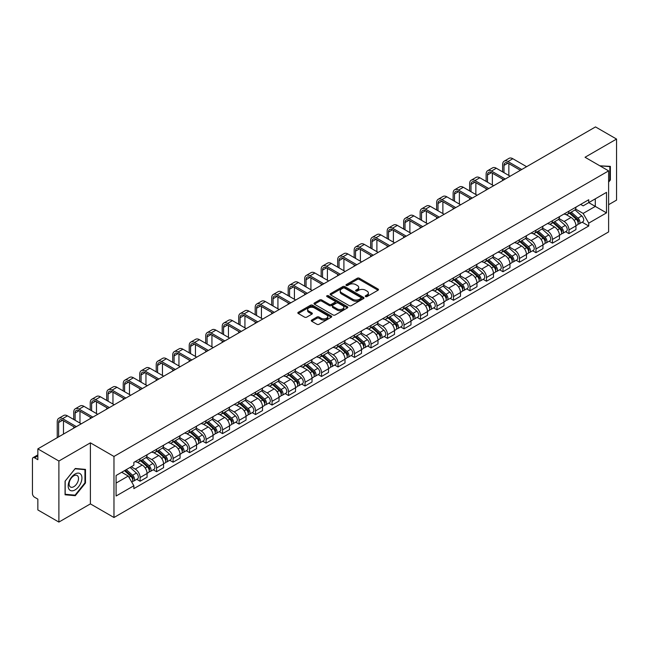 <?xml version="1.0" encoding="UTF-8"?>
<svg xmlns="http://www.w3.org/2000/svg" width="649" height="649" viewBox="0 0 649 649"><rect width="100%" height="100%" fill="white"/><g stroke="black" fill="none" stroke-linecap="round" stroke-linejoin="round"><path stroke-width="0.97" d="M365.557 296.585A1.03 0.592 0 0 0 367.01 296.585L378.034 290.225A1.468 0.844 0 0 0 378.464 289.624A1.468 0.844 0 0 0 378.034 289.024L359.351 278.234A1.468 0.844 0 0 0 357.283 278.234L346.25 284.603A1.03 0.592 0 0 0 345.949 285.025A1.03 0.592 0 0 0 346.25 285.446A1.03 0.592 0 0 0 347.702 285.446L349.13 284.619A4.697 2.71 0 0 1 355.774 284.619L357.331 285.519A4.697 2.71 0 0 1 358.71 287.434A4.697 2.71 0 0 1 357.331 289.349L355.903 290.176A1.03 0.592 0 0 0 355.603 290.598A1.03 0.592 0 0 0 355.903 291.012A1.03 0.592 0 0 0 357.356 291.012L358.783 290.192A4.697 2.71 0 0 1 365.428 290.192L366.985 291.093A4.697 2.71 0 0 1 368.356 293.007A4.697 2.71 0 0 1 366.985 294.922L365.557 295.749A1.03 0.592 0 0 0 365.257 296.171A1.03 0.592 0 0 0 365.557 296.585L365.557 295.749M311.715 320.062A1.468 0.844 0 0 0 311.285 320.663A1.468 0.844 0 0 0 311.715 321.263L316.955 324.289A1.468 0.844 0 0 0 319.032 324.289L331.282 317.215A1.468 0.844 0 0 0 331.712 316.615A1.468 0.844 0 0 0 331.282 316.014L312.599 305.233A1.468 0.844 0 0 0 310.522 305.233L298.272 312.299A1.468 0.844 0 0 0 297.842 312.899A1.468 0.844 0 0 0 298.272 313.499L304.608 317.158A1.468 0.844 0 0 0 306.685 317.158L311.926 314.132A1.468 0.844 0 0 0 312.356 313.532A1.468 0.844 0 0 0 311.926 312.932L308.786 311.122A3.926 2.263 0 0 1 307.634 309.516A3.926 2.263 0 0 1 310.06 307.423A3.926 2.263 0 0 1 314.335 307.91L326.634 315.016A3.926 2.263 0 0 1 327.786 316.615A3.926 2.263 0 0 1 325.36 318.708A3.926 2.263 0 0 1 321.085 318.221L319.032 317.037A1.468 0.844 0 0 0 316.955 317.037L311.715 320.062L311.715 321.263L316.955 318.261L316.955 317.037M113.973 456.458L90.398 442.837L58.889 461.033L37.845 448.881L595.506 126.92L616.55 139.064L585.041 157.261L608.616 170.874L113.973 456.458L113.973 517.504L608.616 231.92L608.616 170.874M349.235 305.655A1.468 0.844 0 0 0 351.312 305.655L363.562 298.581A1.468 0.844 0 0 0 363.992 297.98A1.468 0.844 0 0 0 363.562 297.38L344.879 286.598A1.468 0.844 0 0 0 342.802 286.598L330.552 293.664A1.468 0.844 0 0 0 330.122 294.265A1.468 0.844 0 0 0 330.552 294.865L349.235 305.655M327.38 296.812A1.03 0.592 0 0 1 328.426 296.958L347.402 307.91L335.168 314.968A1.468 0.844 0 0 1 333.099 314.968L314.416 304.186L314.416 302.986A1.468 0.844 0 0 0 313.986 303.586A1.468 0.844 0 0 0 314.416 304.186M314.416 302.986L319.657 299.96A1.468 0.844 0 0 1 321.734 299.96L329.311 304.332A1.468 0.844 0 0 0 331.388 304.332L334.86 302.329A1.468 0.844 0 0 0 335.29 301.728A1.468 0.844 0 0 0 334.86 301.128L326.974 296.577A1.03 0.592 0 0 1 326.674 296.155A1.03 0.592 0 0 1 327.307 295.603A1.03 0.592 0 0 1 328.426 295.733L347.418 306.701A1.468 0.844 0 0 1 347.848 307.302A1.468 0.844 0 0 1 347.418 307.902L347.418 306.701M58.889 461.033L58.889 522.08L37.845 509.936L37.845 499.13L34.567 497.231A2.994 1.728 -120 0 1 32.45 493.573L32.45 459.021A2.994 1.728 -120 0 1 33.067 457.65L37.845 454.892M608.616 204.695L616.55 200.119L616.55 139.064M58.889 522.08L90.398 503.892L113.973 517.504M37.845 448.881L37.845 459.687L34.567 457.796A2.994 1.728 -120 0 0 33.067 457.65M568.97 211.168A6.879 3.975 60 0 1 567.542 214.251L574.519 210.227A6.879 3.975 -120 0 0 575.947 207.136M559.065 218.575L564.103 221.479A6.879 3.975 60 0 1 568.97 229.908L575.947 225.876A6.879 3.975 -120 0 0 571.079 217.456L566.09 214.568M575.947 225.876L575.947 229.6L568.97 233.632L565.62 231.701M567.542 214.251A6.879 3.975 60 0 1 564.159 213.943M568.97 229.908L568.97 233.632M552.469 220.692A6.879 3.975 60 0 1 551.05 223.775L558.026 219.743A6.879 3.975 -120 0 0 559.454 216.661M549.127 241.225L552.469 243.156L559.454 239.124L559.454 235.4A6.879 3.975 -120 0 0 554.587 226.98L549.589 224.092M551.05 223.775A6.879 3.975 60 0 1 547.659 223.467M542.564 228.099L547.61 231.003A6.879 3.975 60 0 1 552.469 239.432L552.469 243.156M535.977 230.208A6.879 3.975 60 0 1 534.549 233.299L541.534 229.267A6.879 3.975 -120 0 0 542.953 226.185M532.634 250.749L535.977 252.68L542.953 248.648L542.953 244.924A6.879 3.975 -120 0 0 538.094 236.504L533.097 233.616M534.549 233.299A6.879 3.975 60 0 1 531.166 232.991M526.071 237.615L531.117 240.528A6.879 3.975 60 0 1 535.977 248.956L535.977 252.68M519.484 239.732A6.879 3.975 60 0 1 518.056 242.823L525.033 238.791A6.879 3.975 -120 0 0 526.461 235.709M516.133 260.265L519.484 262.204L526.461 258.172L526.461 254.449A6.879 3.975 -120 0 0 521.593 246.02L516.604 243.14M518.056 242.823A6.879 3.975 60 0 1 514.673 242.515M509.579 247.139L514.616 250.052A6.879 3.975 60 0 1 519.484 258.48L519.484 262.204M502.983 249.257A6.879 3.975 60 0 1 501.563 252.347L508.54 248.316A6.879 3.975 -120 0 0 509.968 245.233M499.641 269.789L502.983 271.728L509.968 267.696L509.968 263.973A6.879 3.975 -120 0 0 505.1 255.544L500.103 252.664M501.563 252.347A6.879 3.975 60 0 1 498.172 252.039M493.086 256.663L498.124 259.576A6.879 3.975 60 0 1 502.983 268.005L502.983 271.728M486.49 258.781A6.879 3.975 60 0 1 485.071 261.872L492.047 257.84A6.879 3.975 -120 0 0 493.467 254.757M483.148 279.313L486.49 281.244L493.467 277.22L493.467 273.497A6.879 3.975 -120 0 0 488.608 265.068L483.61 262.188M485.071 261.872A6.879 3.975 60 0 1 481.68 261.563M476.585 266.187L481.631 269.1A6.879 3.975 60 0 1 486.49 277.521L486.49 281.244M469.998 268.305A6.879 3.975 60 0 1 468.57 271.396L475.547 267.364A6.879 3.975 -120 0 0 476.974 264.273M466.647 288.837L469.998 290.768L476.974 286.744L476.974 283.021A6.879 3.975 -120 0 0 472.115 274.592L467.118 271.712M468.57 271.396A6.879 3.975 60 0 1 465.187 271.079M460.092 275.711L465.13 278.624A6.879 3.975 60 0 1 469.998 287.045L469.998 290.768M453.497 277.829A6.879 3.975 60 0 1 452.077 280.92L459.054 276.888A6.879 3.975 -120 0 0 460.482 273.797M450.155 298.362L453.505 300.292L460.482 296.269L460.482 292.545A6.879 3.975 -120 0 0 455.614 284.116L450.617 281.236M452.077 280.92A6.879 3.975 60 0 1 448.686 280.603M443.6 285.236L448.637 288.148A6.879 3.975 60 0 1 453.505 296.569L453.505 300.292M437.004 287.353A6.879 3.975 60 0 1 435.584 290.444L442.561 286.412A6.879 3.975 -120 0 0 443.981 283.321M433.662 307.886L437.004 309.816L443.981 305.793L443.981 302.069A6.879 3.975 -120 0 0 439.122 293.64L434.124 290.76M435.584 290.444A6.879 3.975 60 0 1 432.193 290.127M427.099 294.76L432.145 297.672A6.879 3.975 60 0 1 437.004 306.093L437.004 309.816M420.511 296.877A6.879 3.975 60 0 1 419.084 299.96L426.069 295.936A6.879 3.975 -120 0 0 427.488 292.845M417.161 317.41L420.511 319.34L427.488 315.309L427.488 311.585A6.879 3.975 -120 0 0 422.629 303.164L417.631 300.276M419.084 299.96A6.879 3.975 60 0 1 415.701 299.651M410.606 304.284L415.644 307.196A6.879 3.975 60 0 1 420.511 315.617L420.511 319.34M404.019 306.401A6.879 3.975 60 0 1 402.591 309.484L409.568 305.46A6.879 3.975 -120 0 0 410.995 302.369M400.668 326.934L404.019 328.865L410.995 324.833L410.995 321.109A6.879 3.975 -120 0 0 406.128 312.688L401.139 309.8M402.591 309.484A6.879 3.975 60 0 1 399.208 309.175M394.113 313.808L399.151 316.72A6.879 3.975 60 0 1 404.019 325.141L404.019 328.865M387.518 315.925A6.879 3.975 60 0 1 386.098 319.008L393.075 314.984A6.879 3.975 -120 0 0 394.495 311.893M384.176 336.458L387.518 338.389L394.503 334.357L394.503 330.633A6.879 3.975 -120 0 0 389.635 322.212L384.638 319.324M386.098 319.008A6.879 3.975 60 0 1 382.707 318.7M377.613 323.332L382.659 326.236A6.879 3.975 60 0 1 387.518 334.665L387.518 338.389M371.025 325.449A6.879 3.975 60 0 1 369.597 328.532L376.582 324.508A6.879 3.975 -120 0 0 378.002 321.417M367.683 345.982L371.025 347.913L378.002 343.881L378.002 340.157A6.879 3.975 -120 0 0 373.143 331.736L368.145 328.848M369.597 328.532A6.879 3.975 60 0 1 366.214 328.224M361.12 332.856L366.158 335.76A6.879 3.975 60 0 1 371.025 344.189L371.025 347.913M354.532 334.973A6.879 3.975 60 0 1 353.105 338.056L360.081 334.032A6.879 3.975 -120 0 0 361.509 330.941M351.182 355.506L354.532 357.437L361.509 353.405L361.509 349.681A6.879 3.975 -120 0 0 356.642 341.26L351.653 338.372M353.105 338.056A6.879 3.975 60 0 1 349.722 337.748M344.627 342.38L349.665 345.284A6.879 3.975 60 0 1 354.532 353.713L354.532 357.437M338.032 344.489A6.879 3.975 60 0 1 336.612 347.58L343.589 343.548A6.879 3.975 -120 0 0 345.017 340.465M334.689 365.03L338.032 366.961L345.017 362.929L345.017 359.205A6.879 3.975 -120 0 0 340.149 350.784L335.152 347.896M336.612 347.58A6.879 3.975 60 0 1 333.221 347.272M328.126 351.904L333.172 354.808A6.879 3.975 60 0 1 338.032 363.237L338.032 366.961M321.539 354.013A6.879 3.975 60 0 1 320.111 357.104L327.096 353.072A6.879 3.975 -120 0 0 328.516 349.989M318.197 374.554L321.539 376.485L328.516 372.453L328.516 368.729A6.879 3.975 -120 0 0 323.656 360.3L318.659 357.421M320.111 357.104A6.879 3.975 60 0 1 316.728 356.796M311.634 361.42L316.671 364.332A6.879 3.975 60 0 1 321.539 372.761L321.539 376.485M305.046 363.537A6.879 3.975 60 0 1 303.618 366.628L310.595 362.596A6.879 3.975 -120 0 0 312.023 359.514M301.696 384.07L305.046 386.009L312.023 381.977L312.023 378.253A6.879 3.975 -120 0 0 307.155 369.825L302.166 366.945M303.618 366.628A6.879 3.975 60 0 1 300.236 366.32M295.141 370.944L300.179 373.856A6.879 3.975 60 0 1 305.046 382.285L305.046 386.009M288.545 373.061A6.879 3.975 60 0 1 287.126 376.152L294.102 372.12A6.879 3.975 -120 0 0 295.53 369.038M285.203 393.594L288.545 395.533L295.53 391.501L295.53 387.778A6.879 3.975 -120 0 0 290.663 379.349L285.665 376.469M287.126 376.152A6.879 3.975 60 0 1 283.735 375.844M278.648 380.468L283.686 383.381A6.879 3.975 60 0 1 288.545 391.801L288.545 395.533M272.053 382.586A6.879 3.975 60 0 1 270.633 385.676L277.61 381.644A6.879 3.975 -120 0 0 279.029 378.562M268.71 403.118L272.053 405.049L279.029 401.025L279.029 397.302A6.879 3.975 -120 0 0 274.17 388.873L269.173 385.993M270.633 385.676A6.879 3.975 60 0 1 267.242 385.368M262.147 389.992L267.193 392.905A6.879 3.975 60 0 1 272.053 401.325L272.053 405.049M255.56 392.11A6.879 3.975 60 0 1 254.132 395.2L261.109 391.169A6.879 3.975 -120 0 0 262.537 388.078M252.21 412.642L255.56 414.573L262.537 410.549L262.537 406.826A6.879 3.975 -120 0 0 257.669 398.397L252.68 395.517M254.132 395.2A6.879 3.975 60 0 1 250.749 394.884M245.655 399.516L250.692 402.429A6.879 3.975 60 0 1 255.56 410.849L255.56 414.573M239.059 401.634A6.879 3.975 60 0 1 237.639 404.725L244.616 400.693A6.879 3.975 -120 0 0 246.044 397.602M235.717 422.166L239.067 424.097L246.044 420.073L246.044 416.35A6.879 3.975 -120 0 0 241.177 407.921L236.179 405.041M237.639 404.725A6.879 3.975 60 0 1 234.248 404.408M229.162 409.04L234.2 411.953A6.879 3.975 60 0 1 239.067 420.374L239.067 424.097M222.566 411.158A6.879 3.975 60 0 1 221.147 414.249L228.124 410.217A6.879 3.975 -120 0 0 229.543 407.126M219.224 431.69L222.566 433.621L229.543 429.597L229.543 425.866A6.879 3.975 -120 0 0 224.684 417.445L219.687 414.565M221.147 414.249A6.879 3.975 60 0 1 217.756 413.932M212.661 418.564L217.707 421.477A6.879 3.975 60 0 1 222.566 429.898L222.566 433.621M206.074 420.682A6.879 3.975 60 0 1 204.646 423.765L211.631 419.741A6.879 3.975 -120 0 0 213.05 416.65M202.723 441.215L206.074 443.145L213.05 439.113L213.05 435.39A6.879 3.975 -120 0 0 208.191 426.969L203.194 424.081M204.646 423.765A6.879 3.975 60 0 1 201.263 423.456M196.168 428.089L201.206 431.001A6.879 3.975 60 0 1 206.074 439.422L206.074 443.145M189.581 430.206A6.879 3.975 60 0 1 188.153 433.289L195.13 429.265A6.879 3.975 -120 0 0 196.558 426.174M186.231 450.739L189.581 452.669L196.558 448.637L196.558 444.914A6.879 3.975 -120 0 0 191.69 436.493L186.701 433.605M188.153 433.289A6.879 3.975 60 0 1 184.77 432.98M179.676 437.613L184.714 440.525A6.879 3.975 60 0 1 189.581 448.946L189.581 452.669M173.08 439.73A6.879 3.975 60 0 1 171.661 442.813L178.637 438.789A6.879 3.975 -120 0 0 180.057 435.698M169.738 460.263L173.08 462.193L180.065 458.162L180.065 454.438A6.879 3.975 -120 0 0 175.198 446.017L170.2 443.129M171.661 442.813A6.879 3.975 60 0 1 168.269 442.504M163.175 447.137L168.221 450.041A6.879 3.975 60 0 1 173.08 458.47L173.08 462.193M156.587 449.254A6.879 3.975 60 0 1 155.16 452.337L162.145 448.313A6.879 3.975 -120 0 0 163.564 445.222M153.237 469.787L156.587 471.718L163.564 467.686L163.564 463.962A6.879 3.975 -120 0 0 158.705 455.541L153.708 452.653M155.16 452.337A6.879 3.975 60 0 1 151.777 452.029M146.682 456.661L151.72 459.565A6.879 3.975 60 0 1 156.587 467.994L156.587 471.718M140.095 458.778A6.879 3.975 60 0 1 138.667 461.861L145.644 457.829A6.879 3.975 -120 0 0 147.072 454.746M136.744 479.311L140.095 481.242L147.072 477.21L147.072 473.486A6.879 3.975 -120 0 0 142.204 465.065L137.215 462.177M138.667 461.861A6.879 3.975 60 0 1 135.284 461.553M131.212 466.769L135.227 469.089A6.879 3.975 60 0 1 140.095 477.518L140.095 481.242M580.652 204.419L583.135 205.855L606.507 192.364L595.295 198.837L595.295 206.406L583.135 213.424L575.558 209.051M116.09 483.075L128.251 476.05L133.856 485.76L116.09 496.014L116.09 475.498L133.856 465.244L133.856 462.372L588.74 199.746L588.74 202.618L606.507 212.872L588.74 223.134L583.135 213.424M606.507 192.364L606.507 212.872M133.856 485.76L133.856 488.624L588.74 225.998L588.74 223.134M608.616 182.134L610.368 179.968L610.368 166.363L599.863 165.82L609.833 166.631L609.833 179.814L608.616 181.331M90.398 442.837L90.398 503.892M65.07 494.789L75.276 495.698L85.481 483.002L85.481 469.397L75.276 468.489L65.07 481.185L65.07 494.789M128.251 476.05L121.696 472.269M582.121 222.177L588.74 225.998M609.833 179.659L610.368 179.968M74.197 495.073L75.276 495.698M84.946 482.702L85.481 483.002M365.963 296.731L366.985 296.147A4.697 2.71 0 0 0 368.356 294.232L368.356 293.007M358.71 287.434L358.71 288.659A4.697 2.71 0 0 1 357.331 290.574L356.317 291.158M378.018 290.233L359.351 279.459A1.468 0.844 0 0 0 357.283 279.459L346.663 285.584M363.537 298.589L344.879 287.815A1.468 0.844 0 0 0 342.802 287.815L330.576 294.873M360.966 298.402A1.03 0.592 0 0 0 361.266 297.98A1.03 0.592 0 0 0 360.966 297.558L344.562 288.091A1.03 0.592 0 0 0 343.11 288.091L341.609 288.959A4.697 2.71 0 0 0 340.23 290.882A4.697 2.71 0 0 0 341.609 292.796L352.813 299.27A4.697 2.71 0 0 0 359.457 299.27L360.966 298.402L360.966 299.619A1.03 0.592 0 0 0 361.266 299.205L361.266 297.98M340.23 290.882L340.23 292.099A4.697 2.71 0 0 0 341.609 294.021L341.609 292.796M360.966 299.619L359.457 300.487A4.697 2.71 0 0 1 352.813 300.487L341.609 294.021M314.432 304.194L319.657 301.177L319.657 299.96M335.29 301.728L335.29 302.945A1.468 0.844 0 0 1 334.86 303.545L331.388 305.557A1.468 0.844 0 0 1 329.311 305.557L321.734 301.177A1.468 0.844 0 0 0 319.657 301.177M337.172 308.875A3.926 2.263 0 0 0 341.447 309.362A3.926 2.263 0 0 0 343.873 307.269A3.926 2.263 0 0 0 342.721 305.663L338.389 303.164A1.468 0.844 0 0 0 336.312 303.164L332.84 305.168A1.468 0.844 0 0 0 332.41 305.768A1.468 0.844 0 0 0 332.84 306.369L337.172 308.875L337.172 310.092A3.926 2.263 0 0 0 341.447 310.587A3.926 2.263 0 0 0 343.873 308.494L343.873 307.269M332.41 305.768L332.41 306.993A1.468 0.844 0 0 0 332.84 307.594L332.84 306.369M337.172 310.092L332.84 307.594M327.786 316.615L327.786 317.84A3.926 2.263 0 0 1 325.36 319.933A3.926 2.263 0 0 1 321.085 319.438L319.032 318.261A1.468 0.844 0 0 0 316.955 318.261M307.634 309.516L307.634 310.741A3.926 2.263 0 0 0 308.786 312.339L308.786 311.122M311.901 314.14L308.786 312.339M331.258 317.231L312.599 306.45A1.468 0.844 0 0 0 310.522 306.45L298.297 313.516M569.441 213.156L576.166 219.151A3.74 2.158 60 0 1 577.342 224.935L575.947 225.738M569.619 213.31L572.783 215.143M570.122 212.767L577.602 219.435A1.793 1.038 60 0 1 578.162 222.209A1.793 1.038 60 0 1 577.999 222.274M571.242 212.118L577.967 218.113A3.74 2.158 60 0 1 579.135 223.897A3.74 2.158 60 0 1 578.008 224.019M574.99 209.87L581.772 215.914A3.74 2.158 60 0 1 582.94 221.698L579.135 223.897M503.989 172.675L503.989 165.406A5.606 3.237 60 0 1 505.149 162.842A5.606 3.237 60 0 1 507.956 163.118L520.384 170.289M526.623 166.688L512.824 158.721A7.553 4.356 -120 0 0 509.043 158.348L504.184 161.163A7.553 4.356 -120 0 0 502.618 164.619L502.618 171.88M521.755 169.503L507.956 161.536A7.553 4.356 -120 0 0 504.184 161.163M502.618 179.083L502.618 180.552M508.857 175.481L508.857 163.637M552.948 222.68L559.673 228.675A3.74 2.158 60 0 1 560.841 234.459L559.446 235.263M553.126 222.834L556.29 224.668M553.629 222.291L561.109 228.959A1.793 1.038 60 0 1 561.669 231.734A1.793 1.038 60 0 1 561.507 231.798M554.749 221.642L561.466 227.637A3.74 2.158 60 0 1 562.642 233.421A3.74 2.158 60 0 1 561.515 233.543M558.497 219.394L565.279 225.438A3.74 2.158 60 0 1 566.447 231.222L562.642 233.421M536.455 232.204L543.172 238.199A3.74 2.158 60 0 1 544.349 243.983L542.953 244.787M536.634 232.358L539.798 234.184M537.129 231.807L544.608 238.483A1.793 1.038 60 0 1 545.176 241.258A1.793 1.038 60 0 1 545.014 241.323M538.248 231.166L544.973 237.161A3.74 2.158 60 0 1 546.15 242.945A3.74 2.158 60 0 1 545.014 243.059M541.996 228.91L548.778 234.962A3.74 2.158 60 0 1 549.954 240.747L546.15 242.945M609.184 166.258L609.833 166.631M81.011 474.565A9.719 5.614 120 0 0 71.625 477.08A9.719 5.614 120 0 0 69.11 489.378A9.719 5.614 120 0 0 78.497 486.864A9.719 5.614 120 0 0 81.011 474.565M77.888 476.179A6.652 3.845 120 0 0 77.142 475.49A6.652 3.845 120 0 0 70.944 478.597A6.652 3.845 120 0 0 69.735 486.32A6.652 3.845 120 0 0 70.481 487.01A6.652 3.845 120 0 0 76.679 483.903A6.652 3.845 120 0 0 77.888 476.179M75.065 495.155L65.176 494.27L65.176 481.087L75.065 468.789L84.946 469.673L84.946 482.856L75.065 495.155M84.297 469.292L84.946 469.673M487.496 182.199L487.496 174.93A5.606 3.237 60 0 1 488.656 172.366A5.606 3.237 60 0 1 491.463 172.642L503.884 179.814M510.122 176.212L496.323 168.245A7.553 4.356 -120 0 0 492.55 167.872L487.683 170.679A7.553 4.356 -120 0 0 486.125 174.143L486.125 181.404M505.263 179.027L491.463 171.06A7.553 4.356 -120 0 0 487.683 170.679M486.125 188.608L486.125 190.076M492.364 185.006L492.364 173.161M471.004 191.723L471.004 184.454A5.606 3.237 60 0 1 472.164 181.89A5.606 3.237 60 0 1 474.963 182.166L487.391 189.338M493.629 185.736L479.83 177.769A7.553 4.356 -120 0 0 476.058 177.396L471.19 180.203A7.553 4.356 -120 0 0 469.625 183.667L469.625 190.928M488.762 188.543L474.963 180.576A7.553 4.356 -120 0 0 471.19 180.203M469.625 198.132L469.625 199.6M475.863 194.53L475.863 182.685M519.963 241.728L526.68 247.723A3.74 2.158 60 0 1 527.856 253.508L526.461 254.311M520.133 241.882L523.305 243.708M520.636 241.331L528.116 248.007A1.793 1.038 60 0 1 528.684 250.782A1.793 1.038 60 0 1 528.513 250.847M521.755 240.69L528.481 246.685A3.74 2.158 60 0 1 529.649 252.469A3.74 2.158 60 0 1 528.521 252.583M525.503 238.434L532.285 244.486A3.74 2.158 60 0 1 533.462 250.271L529.649 252.469M503.462 251.252L510.187 257.247A3.74 2.158 60 0 1 511.355 263.023L509.968 263.835M503.64 251.406L506.804 253.232M504.143 250.855L511.623 257.531A1.793 1.038 60 0 1 512.183 260.306A1.793 1.038 60 0 1 512.02 260.371M505.263 250.214L511.98 256.209A3.74 2.158 60 0 1 513.156 261.993A3.74 2.158 60 0 1 512.029 262.107M509.011 247.959L515.793 254.01A3.74 2.158 60 0 1 516.961 259.795L513.156 261.993M486.969 260.768L493.686 266.771A3.74 2.158 60 0 1 494.863 272.548L493.467 273.359M487.148 260.93L490.311 262.756M487.65 260.379L495.122 267.055A1.793 1.038 60 0 1 495.69 269.83A1.793 1.038 60 0 1 495.528 269.895M488.77 259.738L495.487 265.733A3.74 2.158 60 0 1 496.663 271.509A3.74 2.158 60 0 1 495.536 271.631M492.51 257.483L499.292 263.535A3.74 2.158 60 0 1 500.468 269.319L496.663 271.509M454.503 201.247L454.503 193.978A5.606 3.237 60 0 1 455.671 191.414A5.606 3.237 60 0 1 458.47 191.69L470.898 198.862M477.137 195.26L463.337 187.293A7.553 4.356 -120 0 0 459.557 186.92L454.698 189.727A7.553 4.356 -120 0 0 453.132 193.183L453.132 200.452M472.269 198.067L458.47 190.1A7.553 4.356 -120 0 0 454.698 189.727M453.132 207.656L453.132 209.116M459.37 204.054L459.37 192.209M438.01 210.771L438.01 203.502A5.606 3.237 60 0 1 439.17 200.939A5.606 3.237 60 0 1 441.977 201.214L454.397 208.386M460.636 204.784L446.837 196.817A7.553 4.356 -120 0 0 443.064 196.444L438.197 199.251A7.553 4.356 -120 0 0 436.639 202.707L436.639 209.976M455.776 207.591L441.977 199.624A7.553 4.356 -120 0 0 438.197 199.251M436.639 217.18L436.639 218.64M442.878 213.578L442.878 201.734M421.517 220.295L421.517 213.026A5.606 3.237 60 0 1 422.677 210.463A5.606 3.237 60 0 1 425.484 210.738L437.905 217.91M444.143 214.308L430.344 206.341A7.553 4.356 -120 0 0 426.571 205.968L421.704 208.775A7.553 4.356 -120 0 0 420.138 212.231L420.138 219.5M439.276 217.115L425.484 209.148A7.553 4.356 -120 0 0 421.704 208.775M420.138 226.704L420.138 228.164M426.377 223.102L426.377 211.258M470.476 270.292L477.193 276.296A3.74 2.158 60 0 1 478.37 282.072L476.974 282.883M470.655 270.455L473.819 272.28M471.15 269.903L478.629 276.579A1.793 1.038 60 0 1 479.197 279.354A1.793 1.038 60 0 1 479.027 279.419M472.269 269.254L478.994 275.257A3.74 2.158 60 0 1 480.163 281.033A3.74 2.158 60 0 1 479.035 281.155M476.017 267.007L482.799 273.059A3.74 2.158 60 0 1 483.976 278.835L480.163 281.033M405.017 229.811L405.017 222.55A5.606 3.237 60 0 1 406.185 219.987A5.606 3.237 60 0 1 408.984 220.262L421.412 227.434M427.65 223.832L413.851 215.866A7.553 4.356 -120 0 0 410.071 215.492L405.211 218.299A7.553 4.356 -120 0 0 403.646 221.755L403.646 229.024M422.783 226.639L408.984 218.672A7.553 4.356 -120 0 0 405.211 218.299M403.646 236.228L403.646 237.688M409.884 232.626L409.884 220.782M453.976 279.816L460.701 285.82A3.74 2.158 60 0 1 461.877 291.596L460.482 292.399M454.154 279.979L457.318 281.804M454.657 279.427L462.137 286.104A1.793 1.038 60 0 1 462.696 288.878A1.793 1.038 60 0 1 462.534 288.943M455.776 278.778L462.494 284.781A3.74 2.158 60 0 1 463.67 290.557A3.74 2.158 60 0 1 462.542 290.679M459.524 276.531L466.306 282.583A3.74 2.158 60 0 1 467.475 288.359L463.67 290.557M388.524 239.335L388.524 232.074A5.606 3.237 60 0 1 389.684 229.511A5.606 3.237 60 0 1 392.491 229.787L404.911 236.958M411.15 233.356L397.35 225.39A7.553 4.356 -120 0 0 393.578 225.016L388.71 227.823A7.553 4.356 -120 0 0 387.153 231.279L387.153 238.548M406.29 236.163L392.491 228.197A7.553 4.356 -120 0 0 388.71 227.823M387.153 245.752L387.153 247.212M393.391 242.15L393.391 230.306M437.483 289.34L444.208 295.344A3.74 2.158 60 0 1 445.376 301.12L443.981 301.923M437.661 289.503L440.825 291.328M438.164 288.951L445.644 295.628A1.793 1.038 60 0 1 446.204 298.402A1.793 1.038 60 0 1 446.041 298.467M439.284 288.302L446.001 294.305A3.74 2.158 60 0 1 447.177 300.081A3.74 2.158 60 0 1 446.05 300.203M443.032 286.055L449.806 292.107A3.74 2.158 60 0 1 450.982 297.883L447.177 300.081M372.031 248.859L372.031 241.598A5.606 3.237 60 0 1 373.191 239.027A5.606 3.237 60 0 1 375.998 239.311L388.418 246.482M394.657 242.88L380.858 234.914A7.553 4.356 -120 0 0 377.085 234.54L372.218 237.347A7.553 4.356 -120 0 0 370.652 240.803L370.652 248.072M389.789 245.687L375.998 237.721A7.553 4.356 -120 0 0 372.218 237.347M370.652 255.268L370.652 256.736M376.891 251.666L376.891 239.83M420.99 298.864L427.707 304.86A3.74 2.158 60 0 1 428.884 310.644L427.488 311.447M421.169 299.027L424.332 300.852M421.663 298.475L429.143 305.152A1.793 1.038 60 0 1 429.711 307.926A1.793 1.038 60 0 1 429.549 307.991M422.783 297.826L429.508 303.829A3.74 2.158 60 0 1 430.676 309.605A3.74 2.158 60 0 1 429.549 309.727M426.531 295.579L433.313 301.631A3.74 2.158 60 0 1 434.489 307.407L430.676 309.605M355.53 258.383L355.53 251.122A5.606 3.237 60 0 1 356.699 248.551A5.606 3.237 60 0 1 359.497 248.835L371.926 256.006M378.164 252.404L364.365 244.438A7.553 4.356 -120 0 0 360.584 244.065L355.725 246.871A7.553 4.356 -120 0 0 354.159 250.327L354.159 257.588M373.297 255.211L359.497 247.245A7.553 4.356 -120 0 0 355.725 246.871M354.159 264.792L354.159 266.26M360.398 261.19L360.398 249.354M404.489 308.389L411.215 314.384A3.74 2.158 60 0 1 412.391 320.168L410.995 320.971M404.668 308.551L407.832 310.376M405.171 307.999L412.65 314.668A1.793 1.038 60 0 1 413.21 317.45A1.793 1.038 60 0 1 413.048 317.515M406.29 307.35L413.015 313.345A3.74 2.158 60 0 1 414.184 319.13A3.74 2.158 60 0 1 413.056 319.251M410.038 305.103L416.82 311.155A3.74 2.158 60 0 1 417.988 316.931L414.184 319.13M387.997 317.913L394.722 323.908A3.74 2.158 60 0 1 395.89 329.692L394.495 330.495M388.175 318.075L391.339 319.9M388.678 317.523L396.158 324.192A1.793 1.038 60 0 1 396.717 326.966A1.793 1.038 60 0 1 396.555 327.031M389.798 316.874L396.515 322.869A3.74 2.158 60 0 1 397.691 328.654A3.74 2.158 60 0 1 396.563 328.775M393.545 314.627L400.319 320.671A3.74 2.158 60 0 1 401.496 326.455L397.691 328.654M371.504 327.437L378.221 333.432A3.74 2.158 60 0 1 379.397 339.216L378.002 340.019M371.682 327.599L374.846 329.424M372.177 327.047L379.657 333.716A1.793 1.038 60 0 1 380.225 336.49A1.793 1.038 60 0 1 380.063 336.555M373.297 326.398L380.022 332.393A3.74 2.158 60 0 1 381.198 338.178A3.74 2.158 60 0 1 380.063 338.299M377.045 324.151L383.827 330.195A3.74 2.158 60 0 1 385.003 335.979L381.198 338.178M355.003 336.961L361.728 342.956A3.74 2.158 60 0 1 362.905 348.74L361.509 349.543M355.181 337.115L358.345 338.948M355.684 336.571L363.164 343.24A1.793 1.038 60 0 1 363.724 346.014A1.793 1.038 60 0 1 363.562 346.079M356.804 335.922L363.529 341.918A3.74 2.158 60 0 1 364.697 347.702A3.74 2.158 60 0 1 363.57 347.823M360.552 333.675L367.334 339.719A3.74 2.158 60 0 1 368.502 345.503L364.697 347.702M338.51 346.485L345.236 352.48A3.74 2.158 60 0 1 346.404 358.264L345.008 359.067M338.689 346.639L341.853 348.472M339.192 346.095L346.671 352.764A1.793 1.038 60 0 1 347.231 355.538A1.793 1.038 60 0 1 347.069 355.603M340.311 345.446L347.028 351.442A3.74 2.158 60 0 1 348.205 357.226A3.74 2.158 60 0 1 347.077 357.348M344.059 343.191L350.841 349.243A3.74 2.158 60 0 1 352.009 355.027L348.205 357.226M322.018 356.009L328.735 362.004A3.74 2.158 60 0 1 329.911 367.788L328.516 368.591M322.196 356.163L325.36 357.988M322.691 355.611L330.171 362.288A1.793 1.038 60 0 1 330.739 365.062A1.793 1.038 60 0 1 330.576 365.127M323.81 354.971L330.536 360.966A3.74 2.158 60 0 1 331.712 366.75A3.74 2.158 60 0 1 330.576 366.863M327.558 352.715L334.34 358.767A3.74 2.158 60 0 1 335.517 364.551L331.712 366.75M339.038 267.907L339.038 260.647A5.606 3.237 60 0 1 340.198 258.075A5.606 3.237 60 0 1 343.005 258.359L355.425 265.53M361.663 261.928L347.872 253.962A7.553 4.356 -120 0 0 344.092 253.589L339.232 256.396A7.553 4.356 -120 0 0 337.667 259.851L337.667 267.112M356.804 264.735L343.005 256.769A7.553 4.356 -120 0 0 339.232 256.396M337.667 274.316L337.667 275.784M343.905 270.714L343.905 258.87M322.545 277.431L322.545 270.171A5.606 3.237 60 0 1 323.705 267.599A5.606 3.237 60 0 1 326.512 267.875L338.932 275.054M345.171 271.452L331.371 263.486A7.553 4.356 -120 0 0 327.599 263.113L322.731 265.92A7.553 4.356 -120 0 0 321.166 269.376L321.166 276.636M340.311 274.259L326.512 266.293A7.553 4.356 -120 0 0 322.731 265.92M321.166 283.84L321.166 285.309M327.404 280.238L327.404 268.394M306.052 286.955L306.052 279.695A5.606 3.237 60 0 1 307.212 277.123A5.606 3.237 60 0 1 310.011 277.399L322.439 284.578M328.678 280.976L314.879 273.01A7.553 4.356 -120 0 0 311.098 272.629L306.239 275.444A7.553 4.356 -120 0 0 304.673 278.9L304.673 286.16M323.81 283.783L310.011 275.817A7.553 4.356 -120 0 0 306.239 275.444M304.673 293.364L304.673 294.833M310.912 289.762L310.912 277.918M289.551 296.479L289.551 289.211A5.606 3.237 60 0 1 290.711 286.647A5.606 3.237 60 0 1 293.518 286.923L305.939 294.094M312.185 290.492L298.386 282.526A7.553 4.356 -120 0 0 294.605 282.153L289.746 284.968A7.553 4.356 -120 0 0 288.18 288.424L288.18 295.684M307.318 293.307L293.518 285.341A7.553 4.356 -120 0 0 289.746 284.968M288.18 302.888L288.18 304.357M294.419 299.286L294.419 287.442M273.059 306.003L273.059 298.735A5.606 3.237 60 0 1 274.219 296.171A5.606 3.237 60 0 1 277.026 296.447L289.446 303.618M295.684 300.016L281.885 292.05A7.553 4.356 -120 0 0 278.113 291.677L273.245 294.484A7.553 4.356 -120 0 0 271.688 297.948L271.688 305.208M290.825 302.832L277.026 294.865A7.553 4.356 -120 0 0 273.245 294.484M271.688 312.412L271.688 313.881M277.926 308.81L277.926 296.966M256.566 315.528L256.566 308.259A5.606 3.237 60 0 1 257.726 305.695A5.606 3.237 60 0 1 260.525 305.971L272.953 313.142M279.192 309.541L265.392 301.574A7.553 4.356 -120 0 0 261.62 301.201L256.753 304.008A7.553 4.356 -120 0 0 255.187 307.464L255.187 314.733M274.324 312.347L260.525 304.381A7.553 4.356 -120 0 0 256.753 304.008M255.187 321.936L255.187 323.397M261.425 318.334L261.425 306.49M305.525 365.533L312.242 371.528A3.74 2.158 60 0 1 313.418 377.312L312.023 378.116M305.695 365.687L308.859 367.512M306.198 365.136L313.678 371.812A1.793 1.038 60 0 1 314.246 374.587A1.793 1.038 60 0 1 314.075 374.651M307.318 364.495L314.043 370.49A3.74 2.158 60 0 1 315.211 376.274A3.74 2.158 60 0 1 314.084 376.388M311.066 362.239L317.848 368.291A3.74 2.158 60 0 1 319.024 374.075L315.211 376.274M240.065 325.052L240.065 317.783A5.606 3.237 60 0 1 241.225 315.219A5.606 3.237 60 0 1 244.032 315.495L256.46 322.667M262.699 319.065L248.9 311.098A7.553 4.356 -120 0 0 245.119 310.725L240.26 313.532A7.553 4.356 -120 0 0 238.694 316.988L238.694 324.257M257.831 321.872L244.032 313.905A7.553 4.356 -120 0 0 240.26 313.532M238.694 331.461L238.694 332.921M244.933 327.859L244.933 316.014M289.024 375.057L295.749 381.052A3.74 2.158 60 0 1 296.918 386.828L295.522 387.64M289.203 375.211L292.366 377.037M289.705 374.66L297.185 381.336A1.793 1.038 60 0 1 297.745 384.111A1.793 1.038 60 0 1 297.583 384.176M290.825 374.019L297.542 380.014A3.74 2.158 60 0 1 298.718 385.798A3.74 2.158 60 0 1 297.591 385.912M294.573 371.763L301.355 377.815A3.74 2.158 60 0 1 302.523 383.6L298.718 385.798M223.572 334.576L223.572 327.307A5.606 3.237 60 0 1 224.732 324.743A5.606 3.237 60 0 1 227.539 325.019L239.96 332.191M246.198 328.589L232.399 320.622A7.553 4.356 -120 0 0 228.626 320.249L223.759 323.056A7.553 4.356 -120 0 0 222.201 326.512L222.201 333.781M241.339 331.396L227.539 323.429A7.553 4.356 -120 0 0 223.759 323.056M222.201 340.985L222.201 342.445M228.44 337.383L228.44 325.538M272.531 384.573L279.248 390.576A3.74 2.158 60 0 1 280.425 396.352L279.029 397.164M272.71 384.735L275.874 386.561M273.213 384.184L280.684 390.86A1.793 1.038 60 0 1 281.252 393.635A1.793 1.038 60 0 1 281.09 393.7M274.324 383.543L281.049 389.538A3.74 2.158 60 0 1 282.226 395.314A3.74 2.158 60 0 1 281.098 395.436M278.072 381.288L284.854 387.339A3.74 2.158 60 0 1 286.031 393.124L282.226 395.314M207.08 344.1L207.08 336.831A5.606 3.237 60 0 1 208.24 334.267A5.606 3.237 60 0 1 211.039 334.543L223.467 341.715M229.705 338.113L215.906 330.146A7.553 4.356 -120 0 0 212.134 329.773L207.266 332.58A7.553 4.356 -120 0 0 205.701 336.036L205.701 343.305M224.838 340.92L211.039 332.953A7.553 4.356 -120 0 0 207.266 332.58M205.701 350.509L205.701 351.969M211.939 346.907L211.939 335.062M256.039 394.097L262.756 400.1A3.74 2.158 60 0 1 263.932 405.876L262.537 406.688M256.217 394.259L259.381 396.085M256.712 393.708L264.192 400.384A1.793 1.038 60 0 1 264.76 403.159A1.793 1.038 60 0 1 264.589 403.224M257.831 393.059L264.557 399.062A3.74 2.158 60 0 1 265.725 404.838A3.74 2.158 60 0 1 264.597 404.96M261.579 390.812L268.362 396.863A3.74 2.158 60 0 1 269.538 402.64L265.725 404.838M190.579 353.616L190.579 346.355A5.606 3.237 60 0 1 191.747 343.792A5.606 3.237 60 0 1 194.546 344.067L206.974 351.239M213.213 347.637L199.413 339.67A7.553 4.356 -120 0 0 195.633 339.297L190.774 342.104A7.553 4.356 -120 0 0 189.208 345.56L189.208 352.829M208.345 350.444L194.546 342.477A7.553 4.356 -120 0 0 190.774 342.104M189.208 360.033L189.208 361.493M195.446 356.431L195.446 344.587M239.538 403.621L246.263 409.624A3.74 2.158 60 0 1 247.439 415.401L246.044 416.204M239.716 403.783L242.88 405.609M240.219 403.232L247.699 409.908A1.793 1.038 60 0 1 248.259 412.683A1.793 1.038 60 0 1 248.096 412.748M241.339 402.583L248.056 408.586A3.74 2.158 60 0 1 249.232 414.362A3.74 2.158 60 0 1 248.105 414.484M245.087 400.336L251.869 406.388A3.74 2.158 60 0 1 253.037 412.164L249.232 414.362M174.086 363.14L174.086 355.879A5.606 3.237 60 0 1 175.246 353.307A5.606 3.237 60 0 1 178.053 353.591L190.473 360.763M196.712 357.161L182.913 349.194A7.553 4.356 -120 0 0 179.14 348.821L174.273 351.628A7.553 4.356 -120 0 0 172.715 355.084L172.715 362.353M191.853 359.968L178.053 352.001A7.553 4.356 -120 0 0 174.273 351.628M172.715 369.557L172.715 371.017M178.954 365.955L178.954 354.111M223.045 413.145L229.77 419.149A3.74 2.158 60 0 1 230.939 424.925L229.543 425.728M223.224 413.308L226.387 415.133M223.727 412.756L231.206 419.432A1.793 1.038 60 0 1 231.766 422.207A1.793 1.038 60 0 1 231.604 422.272M224.846 412.107L231.563 418.11A3.74 2.158 60 0 1 232.74 423.886A3.74 2.158 60 0 1 231.612 424.008M228.594 409.86L235.368 415.912A3.74 2.158 60 0 1 236.544 421.688L232.74 423.886M157.593 372.664L157.593 365.403A5.606 3.237 60 0 1 158.754 362.832A5.606 3.237 60 0 1 161.56 363.116L173.981 370.287M180.219 366.685L166.42 358.719A7.553 4.356 -120 0 0 162.648 358.345L157.78 361.152A7.553 4.356 -120 0 0 156.214 364.608L156.214 371.869M175.352 369.492L161.56 361.525A7.553 4.356 -120 0 0 157.78 361.152M156.214 379.073L156.214 380.541M162.453 375.471L162.453 363.635M206.552 422.669L213.27 428.664A3.74 2.158 60 0 1 214.446 434.449L213.05 435.252M206.731 422.832L209.895 424.657M207.226 422.28L214.705 428.957A1.793 1.038 60 0 1 215.273 431.731A1.793 1.038 60 0 1 215.103 431.796M208.345 421.631L215.07 427.634A3.74 2.158 60 0 1 216.239 433.41A3.74 2.158 60 0 1 215.111 433.532M212.093 419.384L218.875 425.436A3.74 2.158 60 0 1 220.052 431.212L216.239 433.41M141.093 382.188L141.093 374.927A5.606 3.237 60 0 1 142.261 372.356A5.606 3.237 60 0 1 145.06 372.64L157.488 379.811M163.726 376.209L149.927 368.243A7.553 4.356 -120 0 0 146.147 367.869L141.287 370.676A7.553 4.356 -120 0 0 139.722 374.132L139.722 381.393M158.859 379.016L145.06 371.05A7.553 4.356 -120 0 0 141.287 370.676M139.722 388.597L139.722 390.065M145.96 384.995L145.96 373.159M190.052 432.193L196.777 438.189A3.74 2.158 60 0 1 197.953 443.973L196.558 444.776M190.23 432.356L193.394 434.181M190.733 431.804L198.213 438.473A1.793 1.038 60 0 1 198.772 441.247A1.793 1.038 60 0 1 198.61 441.32M191.853 431.155L198.57 437.15A3.74 2.158 60 0 1 199.746 442.934A3.74 2.158 60 0 1 198.618 443.056M195.6 428.908L202.383 434.96A3.74 2.158 60 0 1 203.551 440.736L199.746 442.934M124.6 391.712L124.6 384.451A5.606 3.237 60 0 1 125.76 381.88A5.606 3.237 60 0 1 128.567 382.156L140.987 389.335M147.226 385.733L133.434 377.767A7.553 4.356 -120 0 0 129.654 377.394L124.795 380.2A7.553 4.356 -120 0 0 123.229 383.656L123.229 390.917M142.366 388.54L128.567 380.574A7.553 4.356 -120 0 0 124.795 380.2M123.229 398.121L123.229 399.589M129.467 394.519L129.467 382.675M173.559 441.718L180.284 447.713A3.74 2.158 60 0 1 181.452 453.497L180.057 454.3M173.737 441.88L176.901 443.705M174.24 441.328L181.72 447.997A1.793 1.038 60 0 1 182.28 450.771A1.793 1.038 60 0 1 182.118 450.836M175.36 440.679L182.077 446.674A3.74 2.158 60 0 1 183.253 452.458A3.74 2.158 60 0 1 182.126 452.58M179.108 438.432L185.882 444.476A3.74 2.158 60 0 1 187.058 450.26L183.253 452.458M108.107 401.236L108.107 393.975A5.606 3.237 60 0 1 109.267 391.404A5.606 3.237 60 0 1 112.074 391.68L124.494 398.859M130.733 395.257L116.934 387.291A7.553 4.356 -120 0 0 113.161 386.909L108.294 389.724A7.553 4.356 -120 0 0 106.728 393.18L106.728 400.441M125.874 398.064L112.074 390.098A7.553 4.356 -120 0 0 108.294 389.724M106.728 407.645L106.728 409.113M112.967 404.043L112.967 392.199M157.066 451.242L163.783 457.237A3.74 2.158 60 0 1 164.96 463.021L163.564 463.824M157.245 451.396L160.408 453.229M157.739 450.852L165.219 457.521A1.793 1.038 60 0 1 165.787 460.295A1.793 1.038 60 0 1 165.625 460.36M158.859 450.203L165.584 456.198A3.74 2.158 60 0 1 166.761 461.983A3.74 2.158 60 0 1 165.625 462.104M162.607 447.956L169.389 454A3.74 2.158 60 0 1 170.565 459.784L166.761 461.983M91.614 410.76L91.614 403.5A5.606 3.237 60 0 1 92.775 400.928A5.606 3.237 60 0 1 95.573 401.204L108.002 408.375M114.24 404.781L100.441 396.807A7.553 4.356 -120 0 0 96.66 396.434L91.801 399.249A7.553 4.356 -120 0 0 90.235 402.704L90.235 409.965M109.373 407.588L95.573 399.622A7.553 4.356 -120 0 0 91.801 399.249M90.235 417.169L90.235 418.637M96.474 413.567L96.474 401.723M140.565 460.766L147.291 466.761A3.74 2.158 60 0 1 148.467 472.545L147.072 473.348M140.744 460.92L143.908 462.753M141.247 460.376L148.726 467.045A1.793 1.038 60 0 1 149.286 469.819A1.793 1.038 60 0 1 149.124 469.884M142.366 459.727L149.092 465.722A3.74 2.158 60 0 1 150.26 471.507A3.74 2.158 60 0 1 149.132 471.628M146.114 457.48L152.896 463.524A3.74 2.158 60 0 1 154.064 469.308L150.26 471.507M75.114 420.284L75.114 413.015A5.606 3.237 60 0 1 76.274 410.452A5.606 3.237 60 0 1 79.081 410.728L91.501 417.899M97.739 414.297L83.948 406.331A7.553 4.356 -120 0 0 80.168 405.958L75.308 408.765A7.553 4.356 -120 0 0 73.743 412.229L73.743 419.489M92.88 417.112L79.081 409.146A7.553 4.356 -120 0 0 75.308 408.765M73.743 426.693L73.743 428.162M79.981 423.091L79.981 411.247M124.486 470.655L130.798 476.285A3.74 2.158 60 0 1 131.966 482.069L131.788 482.175M124.551 470.614L127.415 472.269M125.16 470.265L132.234 476.569A1.793 1.038 60 0 1 132.794 479.343A1.793 1.038 60 0 1 132.631 479.408M126.279 469.616L132.591 475.246A3.74 2.158 60 0 1 133.767 481.031A3.74 2.158 60 0 1 132.639 481.152M130.092 467.418L136.395 473.048A3.74 2.158 60 0 1 137.572 478.832L133.767 481.031M58.621 436.891L58.621 422.54A5.606 3.237 60 0 1 59.781 419.976A5.606 3.237 60 0 1 62.588 420.252L75.008 427.423M81.247 423.821L67.447 415.855A7.553 4.356 -120 0 0 63.675 415.482L58.808 418.289A7.553 4.356 -120 0 0 57.242 421.753L57.242 437.686M76.387 426.636L62.588 418.662A7.553 4.356 -120 0 0 58.808 418.289M63.48 434.084L63.48 420.771M156.587 467.994L163.564 463.962M173.08 458.47L180.065 454.438M189.581 448.946L196.558 444.914M206.074 439.422L213.05 435.39M222.566 429.898L229.543 425.866M239.067 420.374L246.044 416.35M255.56 410.849L262.537 406.826M272.053 401.325L279.029 397.302M288.545 391.801L295.53 387.778M305.046 382.285L312.023 378.253M321.539 372.761L328.516 368.729M338.032 363.237L345.017 359.205M354.532 353.713L361.509 349.681M371.025 344.189L378.002 340.157M387.518 334.665L394.503 330.633M404.019 325.141L410.995 321.109M420.511 315.617L427.488 311.585M437.004 306.093L443.981 302.069M453.505 296.569L460.482 292.545M469.998 287.045L476.974 283.021M486.49 277.521L493.467 273.497M502.983 268.005L509.968 263.973M519.484 258.48L526.461 254.449M535.977 248.956L542.953 244.924M552.469 239.432L559.454 235.4M140.095 477.518L147.072 473.486M135.227 469.089L142.204 465.065M151.72 459.565L158.705 455.541M168.221 450.041L175.198 446.017M184.714 440.525L191.69 436.493M201.206 431.001L208.191 426.969M217.707 421.477L224.684 417.445M234.2 411.953L241.177 407.921M250.692 402.429L257.669 398.397M267.193 392.905L274.17 388.873M283.686 383.381L290.663 379.349M300.179 373.856L307.155 369.825M316.671 364.332L323.656 360.3M333.172 354.808L340.149 350.784M349.665 345.284L356.642 341.26M366.158 335.76L373.143 331.736M382.659 326.236L389.635 322.212M399.151 316.72L406.128 312.688M415.644 307.196L422.629 303.164M432.145 297.672L439.122 293.64M448.637 288.148L455.614 284.116M465.13 278.624L472.115 274.592M481.631 269.1L488.608 265.068M498.124 259.576L505.1 255.544M514.616 250.052L521.593 246.02M531.117 240.528L538.094 236.504M547.61 231.003L554.587 226.98M564.103 221.479L571.079 217.456M37.845 455.906L34.567 457.796M366.985 296.147L366.985 294.922M355.903 291.012L355.903 290.176M357.331 290.574L357.331 289.349M346.25 285.446L346.25 284.603M357.283 279.459L357.283 278.234M359.351 279.459L359.351 278.234M378.034 290.225L378.034 289.024M330.552 294.865L330.552 293.664M342.802 287.815L342.802 286.598M344.879 287.815L344.879 286.598M363.562 298.581L363.562 297.38M352.813 300.487L352.813 299.27M359.457 300.487L359.457 299.27M321.734 301.177L321.734 299.96M329.311 305.557L329.311 304.332M331.388 305.557L331.388 304.332M334.86 303.545L334.86 302.329M328.426 296.958L328.426 295.733M319.032 318.261L319.032 317.037M321.085 319.438L321.085 318.221M311.926 314.132L311.926 312.932M298.272 313.499L298.272 312.299M310.522 306.45L310.522 305.233M312.599 306.45L312.599 305.233M331.282 317.215L331.282 316.014M576.166 219.151L574.073 220.36M578.535 221.39L577.861 221.78M581.772 215.914L577.967 218.113M507.956 161.536L512.824 158.721M503.989 165.406L507.956 163.118M559.673 228.675L557.572 229.884M562.042 230.914L561.369 231.304M565.279 225.438L561.466 227.637M543.172 238.199L541.079 239.408M545.549 240.438L544.876 240.828M548.778 234.962L544.973 237.161M491.463 171.06L496.323 168.245M487.496 174.93L491.463 172.642M474.963 180.576L479.83 177.769M471.004 184.454L474.963 182.166M526.68 247.723L524.587 248.932M529.049 249.962L528.375 250.352M532.285 244.486L528.481 246.685M510.187 257.247L508.086 258.456M512.556 259.486L511.883 259.876M515.793 254.01L511.98 256.209M493.686 266.771L491.593 267.98M496.063 269.011L495.39 269.4M499.292 263.535L495.487 265.733M458.47 190.1L463.337 187.293M454.503 193.978L458.47 191.69M441.977 199.624L446.837 196.817M438.01 203.502L441.977 201.214M425.484 209.148L430.344 206.341M421.517 213.026L425.484 210.738M477.193 276.296L475.1 277.504M479.562 278.535L478.889 278.924M482.799 273.059L478.994 275.257M408.984 218.672L413.851 215.866M405.017 222.55L408.984 220.262M460.701 285.82L458.608 287.028M463.07 288.059L462.396 288.44M466.306 282.583L462.494 284.781M392.491 228.197L397.35 225.39M388.524 232.074L392.491 229.787M444.208 295.344L442.107 296.552M446.577 297.575L445.904 297.964M449.806 292.107L446.001 294.305M375.998 237.721L380.858 234.914M372.031 241.598L375.998 239.311M427.707 304.86L425.614 306.077M430.076 307.099L429.403 307.488M433.313 301.631L429.508 303.829M359.497 247.245L364.365 244.438M355.53 251.122L359.497 248.835M411.215 314.384L409.121 315.601M413.583 316.623L412.91 317.012M416.82 311.155L413.015 313.345M394.722 323.908L392.621 325.117M397.091 326.147L396.417 326.536M400.319 320.671L396.515 322.869M378.221 333.432L376.128 334.641M380.598 335.671L379.925 336.06M383.827 330.195L380.022 332.393M361.728 342.956L359.635 344.165M364.097 345.195L363.424 345.584M367.334 339.719L363.529 341.918M345.236 352.48L343.134 353.689M347.604 354.719L346.931 355.108M350.841 349.243L347.028 351.442M328.735 362.004L326.642 363.213M331.112 364.243L330.438 364.633M334.34 358.767L330.536 360.966M343.005 256.769L347.872 253.962M339.038 260.647L343.005 258.359M326.512 266.293L331.371 263.486M322.545 270.171L326.512 267.875M310.011 275.817L314.879 273.01M306.052 279.695L310.011 277.399M293.518 285.341L298.386 282.526M289.551 289.211L293.518 286.923M277.026 294.865L281.885 292.05M273.059 298.735L277.026 296.447M260.525 304.381L265.392 301.574M256.566 308.259L260.525 305.971M312.242 371.528L310.149 372.737M314.611 373.767L313.938 374.157M317.848 368.291L314.043 370.49M244.032 313.905L248.9 311.098M240.065 317.783L244.032 315.495M295.749 381.052L293.648 382.261M298.118 383.291L297.445 383.681M301.355 377.815L297.542 380.014M227.539 323.429L232.399 320.622M223.572 327.307L227.539 325.019M279.248 390.576L277.155 391.785M281.625 392.815L280.952 393.205M284.854 387.339L281.049 389.538M211.039 332.953L215.906 330.146M207.08 336.831L211.039 334.543M262.756 400.1L260.663 401.309M265.125 402.339L264.451 402.729M268.362 396.863L264.557 399.062M194.546 342.477L199.413 339.67M190.579 346.355L194.546 344.067M246.263 409.624L244.162 410.833M248.632 411.855L247.959 412.245M251.869 406.388L248.056 408.586M178.053 352.001L182.913 349.194M174.086 355.879L178.053 353.591M229.77 419.149L227.669 420.357M232.139 421.379L231.466 421.769M235.368 415.912L231.563 418.11M161.56 361.525L166.42 358.719M157.593 365.403L161.56 363.116M213.27 428.664L211.176 429.881M215.638 430.904L214.965 431.293M218.875 425.436L215.07 427.634M145.06 371.05L149.927 368.243M141.093 374.927L145.06 372.64M196.777 438.189L194.684 439.405M199.146 440.428L198.472 440.817M202.383 434.96L198.57 437.15M128.567 380.574L133.434 377.767M124.6 384.451L128.567 382.156M180.284 447.713L178.183 448.921M182.653 449.952L181.98 450.341M185.882 444.476L182.077 446.674M112.074 390.098L116.934 387.291M108.107 393.975L112.074 391.68M163.783 457.237L161.69 458.445M166.16 459.476L165.479 459.865M169.389 454L165.584 456.198M95.573 399.622L100.441 396.807M91.614 403.5L95.573 401.204M147.291 466.761L145.198 467.97M149.659 469L148.986 469.389M152.896 463.524L149.092 465.722M79.081 409.146L83.948 406.331M75.114 413.015L79.081 410.728M130.798 476.285L128.989 477.331M133.167 478.524L132.493 478.913M136.395 473.048L132.591 475.246M62.588 418.662L67.447 415.855M58.621 422.54L62.588 420.252"/></g></svg>
